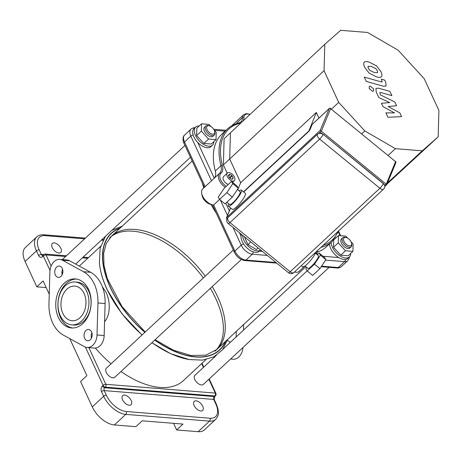 <?xml version="1.0" encoding="UTF-8"?>
<svg xmlns="http://www.w3.org/2000/svg" width="462" height="462" viewBox="0 0 462 462"><rect width="100%" height="100%" fill="white"/><g stroke="black" fill="none" stroke-linecap="round" stroke-linejoin="round"><path stroke-width="0.69" d="M205.988 359.575L183.362 380.636A77.356 42.36 -132.9 0 1 120.98 371.506M111.071 363.819A77.356 42.36 -132.9 0 1 95.368 348.048M110.534 237.11A77.356 42.36 -132.9 0 1 132.952 231.196A77.356 42.36 -132.9 0 1 203.367 277.922M210.32 288.357A77.356 42.36 -132.9 0 1 215.893 350.312M102.35 286.688L106.179 292.521C110.32 301.368 110.713 314.616 104.579 321.691M114.409 424.959A20.628 11.296 47.1 0 1 92.285 406.895L103.655 396.315A20.628 11.296 47.1 0 0 125.785 414.374L209.511 421.113L198.14 431.693L176.669 429.966L182.987 424.087L142.198 420.807L135.88 426.686L114.409 424.959L125.785 414.374A2.062 1.478 -85.4 0 0 126.265 411.509A18.567 10.164 -132.9 0 1 106.352 395.253L104.204 390.604A2.062 1.478 94.6 0 1 104.683 387.733L105.319 387.15A2.062 1.478 -85.4 0 0 105.798 384.28A2.062 0.884 155.2 0 0 103.107 385.343A2.062 1.132 47.1 0 0 105.319 387.15L214.807 395.957A2.062 1.132 47.1 0 0 215.431 395.778A2.062 2.062 0 0 0 215.898 393.399A2.062 0.884 155.2 0 0 215.292 393.087A2.062 1.478 94.6 0 1 214.807 395.957L214.177 396.546A2.062 1.478 -85.4 0 0 213.692 399.411L215.841 404.059A2.062 0.884 -24.8 0 1 216.453 404.371L214.304 399.722A2.062 0.884 155.2 0 0 213.692 399.411L104.204 390.604A2.062 0.884 155.2 0 0 101.507 391.666L103.655 396.315A2.062 0.884 -24.8 0 1 106.352 395.253M46.194 287.595L36.81 286.838L25.092 261.475L36.463 250.895A2.062 0.884 -24.8 0 1 39.16 249.832A18.567 10.164 -132.9 0 1 45.01 235.649A2.062 1.478 -85.4 0 0 43.907 234.771C40.639 234.65 38.242 235.377 36.723 236.942A20.628 11.296 47.1 0 0 36.463 250.895L38.612 255.544A2.062 0.884 -24.8 0 1 41.309 254.481L39.16 249.832M36.81 286.838L43.128 280.96L49.249 294.207M69.774 338.623L86.885 375.652L80.567 381.531L92.285 406.895M36.723 236.942L25.352 247.528A20.628 11.296 47.1 0 0 25.092 261.475M52.264 247.632A6.191 3.39 -132.9 0 1 52.345 243.445A6.191 3.39 -132.9 0 1 59.038 245.668A6.191 3.39 -132.9 0 1 60.776 252.506A6.191 3.39 -132.9 0 1 56.48 252.217A6.191 3.39 -132.9 0 1 52.264 247.632M194.15 405.572A6.191 3.39 -132.9 0 1 194.225 401.386A6.191 3.39 -132.9 0 1 200.924 403.609A6.191 3.39 -132.9 0 1 202.656 410.447A6.191 3.39 -132.9 0 1 198.365 410.158A6.191 3.39 -132.9 0 1 194.15 405.572M122.586 399.815A6.191 3.39 -132.9 0 1 122.661 395.628A6.191 3.39 -132.9 0 1 129.36 397.851A6.191 3.39 -132.9 0 1 131.098 404.689A6.191 3.39 -132.9 0 1 126.802 404.4A6.191 3.39 -132.9 0 1 122.586 399.815M176.669 429.966L173.602 423.331M198.14 431.693A20.628 11.296 47.1 0 0 204.383 429.885L215.754 419.3C220.056 413.34 218.035 412.982 218.116 409.349L216.453 404.371M75.185 281.999L77.333 282.172A21.506 15.442 94.6 0 1 90.997 304.845A21.506 15.442 94.6 0 1 73.885 325.046L71.737 324.873A21.506 15.442 94.6 0 1 58.351 309.263A21.506 15.442 94.6 0 1 65.315 285.805A21.506 15.442 94.6 0 1 75.185 281.999A21.506 15.442 94.6 0 1 88.854 304.672A21.506 15.442 94.6 0 1 71.737 324.873M72.563 327.997A24.602 17.66 94.6 0 1 58.212 309.552A24.602 17.66 94.6 0 1 66.291 283.443A24.602 17.66 94.6 0 1 76.501 279.042M64.143 283.27A24.602 17.66 -85.4 0 0 56.173 310.106A24.602 17.66 -85.4 0 0 71.489 327.956A24.602 17.66 -85.4 0 0 91.066 304.851A24.602 17.66 -85.4 0 0 75.433 278.915A24.602 17.66 -85.4 0 0 64.143 283.27M63.41 335.135L84.454 346.667A12.376 8.888 -85.4 0 0 87.116 347.476A12.376 8.888 -85.4 0 0 97.014 334.973L97.956 302.98A34.038 24.44 -85.4 0 0 83.512 271.731L62.468 260.204A12.376 8.888 -85.4 0 0 59.806 259.39A12.376 8.888 -85.4 0 0 49.902 271.893L48.966 303.886A34.038 24.44 -85.4 0 0 63.41 335.135M85.961 330.492A5.671 4.071 -85.4 0 0 84.124 336.677A5.671 4.071 -85.4 0 0 87.653 340.794A5.671 4.071 -85.4 0 0 92.169 335.464A5.671 4.071 -85.4 0 0 88.565 329.487A5.671 4.071 -85.4 0 0 85.961 330.492M56.664 267.076A5.671 4.071 -85.4 0 0 54.828 273.267A5.671 4.071 -85.4 0 0 58.356 277.385A5.671 4.071 -85.4 0 0 62.872 272.054A5.671 4.071 -85.4 0 0 59.263 266.072A5.671 4.071 -85.4 0 0 56.664 267.076M66.88 289.189A17.383 12.48 -85.4 0 0 61.25 308.148A17.383 12.48 -85.4 0 0 72.066 320.755A17.383 12.48 -85.4 0 0 85.897 304.435A17.383 12.48 -85.4 0 0 74.856 286.111A17.383 12.48 -85.4 0 0 66.88 289.189M62.174 274.688A5.671 4.071 94.6 0 1 62.607 269.346M91.476 338.097A5.671 4.071 94.6 0 1 91.903 332.756M59.806 259.39L66.961 259.967A12.376 8.888 94.6 0 1 69.623 260.776L90.673 272.309A34.038 24.44 94.6 0 1 105.111 303.557L104.175 335.551A12.376 8.888 94.6 0 1 94.277 348.053L87.116 347.476M243.491 330.116L243.653 324.52M230.602 359.02L233.108 359.222A12.376 8.888 -85.4 0 0 242.96 347.516M227.316 340.65A5.671 4.071 94.6 0 1 227.396 340.656A5.671 4.071 94.6 0 1 230.14 342.544M236.278 331.387L236.117 336.983M399.867 112.913L388.149 106.514L396.558 105.752L394.831 102.021L380.555 94.953L379.799 92.521L380.682 92.51L391.886 95.628L389.916 91.361L378.447 88.173L375.952 88.381L376.195 91.903L378.817 97.563L389.749 102.558L381.468 103.297L383.01 106.635L394.525 112.895L385.897 112.878L387.93 117.284L401.588 116.649L399.867 112.913M368.012 66.407L368.231 68.214L369.848 70.386L374.18 72.453L377.633 72.563L377.431 70.79L375.797 68.59L371.431 66.511L368.122 66.28M369.046 73.048L376.155 76.727C379.002 77.633 380.786 77.57 381.502 76.536C382.207 75.843 382.051 74.266 381.029 71.801L376.599 65.927L369.461 62.243C366.637 61.342 364.864 61.406 364.143 62.434C363.438 63.138 363.606 64.732 364.633 67.204L369.046 73.048M381.254 76.825L381.502 76.536M366.233 81.393L383.552 86.25L386.065 86.047L385.828 82.536L384.707 80.111L381.323 79.158L382.218 81.901L381.335 81.907L364.258 77.125L366.233 81.393M373.619 88.889L370.229 86.123L369.277 86.4L369.236 88.537L372.626 91.303L373.579 91.026L373.619 88.889M306.733 267.4L305.838 268.745L307.172 270.94L314.466 264.166L320.42 255.197L319.086 252.997L317.261 254.695M304.978 265.968L307.911 268.364A8.252 1.681 -50.8 0 0 314.431 263.034A8.252 1.681 -50.8 0 0 318.347 255.578L315.413 253.182M314.466 264.166L319.941 268.636L325.895 259.667L324.561 257.467L319.086 252.997M320.42 255.197L325.895 259.667M307.172 270.94L312.647 275.41L319.941 268.636M301.322 265.644L302.697 266.77A10.314 2.102 -50.8 0 0 309.344 261.862A10.314 2.102 -50.8 0 0 315.794 252.171M219.56 199.422L225.034 203.892L232.328 197.118L238.282 188.15L236.948 185.949L231.474 181.479L224.18 188.259L218.226 197.228L219.56 199.422L226.848 192.648L232.808 183.68L231.474 181.479M232.328 197.118L226.848 192.648M238.282 188.15L232.808 183.68M226.859 202.2L229.683 204.51A8.252 1.681 -50.8 0 0 236.209 199.18A8.252 1.681 -50.8 0 0 240.119 191.724L237.387 189.495M228.707 203.713A10.314 2.102 -50.8 0 0 228.378 206.104A10.314 2.102 -50.8 0 0 236.532 199.445A10.314 2.102 -50.8 0 0 241.424 190.125A10.314 2.102 -50.8 0 0 239.143 190.927M228.378 206.104L232.294 209.298A10.314 2.102 -50.8 0 0 240.442 202.639A10.314 2.102 -50.8 0 0 245.339 193.318L241.424 190.125M320.813 133.281L320.957 132.738L321.246 133.368M386.752 184.592L320.258 130.313L329.221 108.587A1.034 0.566 -132.9 0 1 329.296 108.472A1.034 0.566 -132.9 0 1 329.625 108.379M318.942 118.11L316.331 112.468L240.644 182.709L237.734 189.772M316.331 112.468L308.76 131.341M243.491 191.811L308.599 131.214M338.715 102.397L324.058 70.68L324.792 44.294L340.708 30.307L367.556 32.467L398.128 50.191L424.243 78.742L438.9 110.458L438.167 136.844L422.251 150.831L395.403 148.672L364.824 130.942L338.715 102.397L331.502 109.119M324.058 70.68L229.701 159.02L230.428 132.825L324.792 44.294M364.824 130.942L361.746 133.807M395.403 148.672L388.161 155.371M201.686 193.341L202.113 195.605A7.739 4.233 47.1 0 0 210.083 204.169L212.312 204.758A10.314 5.648 -132.9 0 1 201.686 193.341A10.314 5.648 -132.9 0 1 202.679 188.981L219.421 173.4A10.314 5.648 47.1 0 0 225.202 187.312M233.033 227.46L241.222 245.183L234.904 251.062L213.611 204.984A10.314 5.648 -132.9 0 1 212.312 204.758M304.828 266.077L299.151 271.356A10.314 5.648 -132.9 0 1 294.733 272.031A10.314 5.648 -132.9 0 1 294.519 271.974L294.733 272.031M213.611 204.984L219.571 199.434M226.282 186.307A9.28 5.082 -132.9 0 1 220.848 173.481A16.505 9.038 47.1 0 0 222.395 165.436A1.034 0.612 165.7 0 0 220.975 165.766L215.286 171.055A15.471 8.472 -132.9 0 1 214.177 178.274M215.286 171.055A76.842 42.077 -132.9 0 1 221.725 134.28L227.408 128.985A76.842 42.077 47.1 0 0 220.975 165.766A15.471 8.472 -132.9 0 1 219.675 173.169A15.471 8.472 -132.9 0 1 219.565 173.273M243.024 121.004A16.505 9.038 47.1 0 0 243.953 117.464A1.034 0.751 -179 0 0 242.504 117.585L236.821 122.875A15.471 8.472 -132.9 0 1 236.781 123.533M317.498 250.595L320.951 247.378A15.471 8.472 -132.9 0 1 320.951 247.378A76.842 42.077 47.1 0 0 332.114 241.487L326.426 246.777A76.842 42.077 -132.9 0 1 317.25 252.102M221.136 192.85L220.634 193.312A15.471 8.472 -132.9 0 1 220.772 193.393M228.286 184.448A5.157 2.824 -132.9 0 1 223.885 180.792A5.157 2.824 -132.9 0 1 223.568 176.582L227.356 173.054A5.157 2.824 -132.9 0 1 230.936 173.296A5.157 2.824 -132.9 0 1 234.448 177.119A5.157 2.824 -132.9 0 1 234.384 180.607A5.157 2.824 -132.9 0 1 228.805 178.754A5.157 2.824 -132.9 0 1 227.356 173.054M227.212 173.192L223.383 164.905L224.11 138.704L230.428 132.825M438.167 136.844L387.046 184.043M422.251 150.831L387.52 182.9M223.383 164.905L229.701 159.02L240.644 182.709M232.219 179.112L233.044 178.338A2.784 1.525 -132.9 0 1 232.767 178.869A2.784 1.525 -132.9 0 1 232.161 179.117L231.318 178.967A2.784 1.525 -132.9 0 1 230.324 178.396L229.516 177.928L228.361 175.427L228.782 175.058A2.784 1.525 -132.9 0 1 228.973 174.792A2.784 1.525 -132.9 0 1 229.296 174.601L228.378 175.462L229.614 174.324L230.07 174.59A2.784 1.525 -132.9 0 1 231.768 175.572L229.435 177.749M229.828 178.107L232.138 175.958A2.784 1.525 -132.9 0 1 233.067 177.98L231.739 179.216M228.603 175.953L230.07 174.59M228.367 175.445L228.782 175.058M229.296 174.601L229.614 174.324M229.602 177.974L232.138 175.958M233.067 177.98L233.044 178.338M214.258 130.238A5.157 2.824 -132.9 0 1 214.691 131.549A5.157 2.824 -132.9 0 1 211.608 133.951A5.157 2.824 -132.9 0 1 206.762 128.742A5.157 2.824 -132.9 0 1 209.378 125.837A5.157 2.824 -132.9 0 1 214.258 130.238M209.378 125.837L208.483 125.606A6.191 3.39 47.1 0 0 205.833 126.01A6.191 3.39 47.1 0 0 207.571 132.848A6.191 3.39 47.1 0 0 214.264 135.071A6.191 3.39 47.1 0 0 214.859 132.455L214.691 131.549M214.264 135.071L213.005 136.244A6.191 3.39 -132.9 0 1 206.306 134.026A6.191 3.39 -132.9 0 1 204.568 127.189L205.833 126.01M214.189 130.088L216.222 132.317L216.02 139.622L208.581 139.027L201.351 131.116L201.553 123.81L208.991 124.405L210.926 126.519M208.581 139.027L203.846 143.434L211.284 144.034L216.02 139.622M203.846 143.434L196.61 135.528L201.351 131.116M196.61 135.528L196.812 128.217L201.553 123.81M213.831 141.661A12.376 6.78 -132.9 0 1 212.48 145.189L210.903 146.656A12.376 6.78 -132.9 0 1 197.505 142.215A12.376 6.78 -132.9 0 1 194.034 128.534L195.617 127.067A12.376 6.78 -132.9 0 1 199.226 125.97M212.48 145.189A12.376 6.78 -132.9 0 1 199.087 140.743A12.376 6.78 -132.9 0 1 195.617 127.067M61.891 272.233A6.191 3.39 47.1 0 0 62.792 272.713M258.194 248.002L256.45 249.532L258.142 247.955M256.45 249.532L247.978 244.623L250.82 241.978M247.978 244.623L244.3 236.654M260.632 249.988L259.246 251.276A12.376 6.78 -132.9 0 1 246.8 247.794A12.376 6.78 -132.9 0 1 241.505 234.373M260.62 249.982A12.376 6.78 -132.9 0 1 249.63 247.436A12.376 6.78 -132.9 0 1 242.608 235.273M233.316 250.046L106.335 368.226A6.191 3.39 47.1 0 0 108.073 375.063A6.191 3.39 47.1 0 0 114.772 377.287L241.308 259.517M203.794 187.942A77.356 42.36 -132.9 0 1 202.339 183.004M216.285 213.19A77.356 42.36 -132.9 0 1 211.013 204.412M343.999 241.412A5.157 2.824 -132.9 0 1 346.275 237.583A5.157 2.824 -132.9 0 1 351.588 243.295A5.157 2.824 -132.9 0 1 348.937 245.824A5.157 2.824 -132.9 0 1 343.999 241.412M346.275 237.583L345.38 237.352A6.191 3.39 47.1 0 0 342.729 237.757A6.191 3.39 47.1 0 0 342.654 241.938A6.191 3.39 47.1 0 0 346.87 246.529A6.191 3.39 47.1 0 0 351.16 246.818A6.191 3.39 47.1 0 0 351.755 244.202L351.588 243.295M351.16 246.818L349.896 247.99A6.191 3.39 -132.9 0 1 345.605 247.707A6.191 3.39 -132.9 0 1 341.389 243.116A6.191 3.39 -132.9 0 1 341.464 238.929L342.729 237.757M351.085 241.834L353.118 244.063L352.916 251.368L348.181 255.781L340.742 255.18L345.478 250.774L338.248 242.862L338.45 235.556L345.882 236.151L347.817 238.265M340.742 255.18L333.506 247.274L338.248 242.862M333.506 247.274L333.708 239.963L338.45 235.556M352.916 251.368L345.478 250.774M350.727 253.407A12.376 6.78 -132.9 0 1 349.376 256.93L347.799 258.402A12.376 6.78 -132.9 0 1 339.206 257.825A12.376 6.78 -132.9 0 1 330.775 248.654A12.376 6.78 -132.9 0 1 329.579 243.844M325.6 260.112L344.6 261.642A10.314 5.648 47.1 0 0 347.719 260.735L349.208 258.142L349.376 256.93A12.376 6.78 -132.9 0 1 340.789 256.358A12.376 6.78 -132.9 0 1 332.357 247.182A12.376 6.78 -132.9 0 1 331.162 242.377M335.406 237.711A12.376 6.78 -132.9 0 1 336.122 237.716M216.297 355.422L194.889 375.352A6.191 3.39 47.1 0 0 194.814 379.533A6.191 3.39 47.1 0 0 199.03 384.124A6.191 3.39 47.1 0 0 203.326 384.413L329.117 267.336M105.463 236.336L100.092 248.25L99.394 263.161A81.202 44.462 47.1 0 0 106.965 289.096A81.202 44.462 47.1 0 0 142.14 334.904M151.969 342.66A81.202 44.462 47.1 0 0 189.108 359.552L170.669 353.69L151.871 342.758M120.334 227.939A79.666 43.624 47.1 0 0 144.872 332.357M154.735 340.09A79.666 43.624 47.1 0 0 225.739 341.193M119.912 228.332A79.424 43.486 47.1 0 0 144.976 332.265M154.839 339.992A79.424 43.486 47.1 0 0 225.317 341.585M205.261 276.155A77.356 42.36 47.1 0 0 134.846 229.429A77.356 42.36 47.1 0 0 111.44 236.215L106.208 243.561L103.65 253.384L103.99 265.269L107.294 278.586L122.101 306.693L145.23 332.028M155.117 339.732L173.481 350.219L190.962 355.492L205.861 355.151L216.845 349.468A77.356 42.36 47.1 0 0 212.22 286.59M85.441 347.112L103.107 385.343L102.472 385.932A2.062 1.132 47.1 0 0 104.683 387.733L214.177 396.546A2.062 1.132 47.1 0 0 214.801 396.361L215.431 395.778M102.472 385.932A4.123 2.963 -85.4 0 0 101.507 391.666M38.612 255.544A4.123 2.963 -85.4 0 0 42.7 256.572A2.062 1.132 47.1 0 1 42.729 255.18L42.406 255.365A2.062 1.478 94.6 0 1 41.309 254.481L43.301 254.643M45.01 235.649L84.61 238.837M101.328 240.182L102.945 240.309M51.149 266.002L46.027 254.926A2.062 1.478 -85.4 0 0 44.929 254.042A2.062 2.062 0 0 0 43.359 254.591A2.062 1.132 47.1 0 0 43.336 255.983A2.062 0.884 -24.8 0 1 46.027 254.926L65.627 256.502M42.7 256.572L43.336 255.983L50.011 270.432M208.888 379.233L215.292 393.087L105.798 384.28L88.86 347.615M82.352 257.848L87.734 258.281M201.663 363.6L203.424 367.406M215.754 419.3A20.628 11.296 47.1 0 1 209.511 421.113A2.062 1.478 -85.4 0 0 209.996 418.243L126.265 411.509M215.841 404.059A18.567 10.164 -132.9 0 1 209.996 418.243M62.468 260.204L69.623 260.776M83.512 271.731L90.673 272.309M97.956 302.98L105.111 303.557M97.014 334.973L104.175 335.551M320.426 133.235L320.957 132.738L322.089 133.662M395.709 162.867A1.034 0.837 -157.6 0 0 395.559 161.636L330.63 108.639A1.034 0.837 -157.6 0 0 329.221 108.587L312.162 124.463A1.034 0.837 -157.6 0 0 311.989 124.711L309.921 129.724A1.034 0.837 -157.6 0 0 309.875 129.903M227.067 218.728L226.882 218.78A1.034 1.034 0 0 1 226.582 217.585A1.034 0.837 22.4 0 1 226.755 217.342A1.034 0.566 47.1 0 0 227.206 218.451M312.364 124.278A1.034 0.566 47.1 0 0 312.243 124.347A1.034 0.566 47.1 0 0 312.162 124.463L310.094 129.475A1.034 0.837 -157.6 0 0 309.921 129.724L308.449 131.653A1.034 0.566 47.1 0 0 308.368 131.768L243.688 191.973M308.558 131.583A1.034 0.566 47.1 0 0 308.449 131.653L243.659 191.949M230.63 207.94L226.755 217.342L320.258 130.313M384.713 185.464L386.371 183.922L395.559 161.636L330.63 108.639L321.442 130.925L318.699 133.478M310.094 129.475A2.062 0.422 129.2 0 1 308.368 131.768M384.621 187.601A4.123 4.123 0 0 1 383.616 189.05A4.123 2.258 -132.9 0 1 379.885 188.259A4.123 0.843 -50.8 0 0 383.333 183.68L383.356 183.466C384.719 184.667 385.141 186.042 384.621 187.601A4.123 3.349 22.4 0 0 383.333 183.68L323.117 134.298L383.356 183.466M227.928 217.619A1.034 0.566 47.1 0 0 227.806 217.689L227.044 218.786A4.123 3.349 22.4 0 1 227.731 217.804L317.44 134.309A1.034 0.566 -132.9 0 1 317.521 134.194A1.034 0.566 -132.9 0 1 317.677 134.113M317.44 134.309A4.123 3.349 22.4 0 1 323.1 134.511A4.123 0.843 129.2 0 1 319.652 139.091A4.123 2.258 -132.9 0 1 317.44 134.309M323.117 134.298C321.148 132.917 319.282 132.877 317.521 134.194L227.806 217.689A1.034 0.566 47.1 0 0 227.731 217.804A4.123 2.258 47.1 0 0 229.937 222.586A4.123 0.843 129.2 0 1 228.251 223.556A4.123 4.123 0 0 1 227.044 218.786M290.171 271.754A4.123 2.258 47.1 0 0 293.901 272.545A4.123 4.123 0 0 1 288.484 272.724A4.123 0.843 -50.8 0 0 290.171 271.754L379.885 188.259L319.652 139.091L229.937 222.586L290.171 271.754M183.957 143.22A2.581 1.109 -24.8 0 1 184.505 141.996A10.314 5.648 -132.9 0 1 184.638 135.025C182.086 136.729 183.177 142.458 183.957 143.22L204.371 187.405M205.151 186.677L184.505 141.996L190.823 136.117L211.469 180.798M253.164 251.854A2.581 1.854 -85.4 0 1 252.281 254.215A10.314 5.648 47.1 0 1 241.222 245.183A2.581 1.109 -24.8 0 1 243.584 243.959M241.048 236.192L239.426 232.675M229.348 210.874L225.797 203.188M220.391 200.104L227.471 215.425M262.347 251.392L259.378 251.149M275.964 262.508L245.963 260.094L252.281 254.215L267.284 255.422M234.35 252.287C236.787 256.988 240.263 259.742 244.785 260.551A2.581 1.854 -85.4 0 0 245.963 260.094A10.314 5.648 -132.9 0 1 234.904 251.062A2.581 1.109 -24.8 0 0 234.35 252.287L212.399 204.782M338.715 257.536L323.105 256.277M338.386 232.126L340.032 235.684M214.391 130.313L225.063 131.168M214.252 178.199L197.736 142.452M347.719 260.735L341.401 266.614A10.314 5.648 -132.9 0 1 338.282 267.521L344.6 261.642A2.581 1.854 -85.4 0 0 345.478 259.453M321.223 266.701L337.098 267.977A2.581 1.854 -85.4 0 0 338.282 267.521L321.575 266.176M193.122 134.91A2.581 1.109 155.2 0 0 190.823 136.117A10.314 5.648 47.1 0 1 190.956 129.141L184.638 135.025M220.848 173.481A1.034 0.86 -130.4 0 0 219.525 173.308A10.314 5.648 47.1 0 0 219.421 173.4L219.675 173.169M222.395 165.436A75.814 41.511 -132.9 0 1 239.755 123.342A1.034 0.826 -104 0 0 238.871 122.932C234.373 124.059 230.55 126.074 227.408 128.985M250.086 114.38L246.304 113.606L243.63 114.697A10.314 5.648 47.1 0 0 242.504 117.585A15.471 8.472 -132.9 0 1 240.817 121.91L238.871 122.932M239.755 123.342A16.505 9.038 47.1 0 0 241.054 122.852M316.857 254.366L317.232 252.443A1.034 0.751 -179 0 0 316.834 251.836A9.28 5.082 -132.9 0 1 316.274 253.886M243.953 117.464A9.28 5.082 -132.9 0 1 249.884 114.564M316.868 251.172A16.505 9.038 47.1 0 0 316.834 251.836M337.872 231.624A75.814 41.511 -132.9 0 1 323.129 245.345M79.331 266.095L100.583 246.321M142.019 335.019L121.801 313.617L107.057 289.512C102.83 280.359 100.277 271.575 99.394 263.161M122.297 226.109L111.989 230.261M189.108 359.552L202.529 360.117L213.929 356.803L222.545 349.711L227.708 339.362M214.304 399.722L214.801 396.361M43.907 234.771L85.389 238.109M102.114 239.455L103.355 239.553M42.729 255.18L43.359 254.591M44.929 254.042L66.413 255.769M83.131 257.115L88.519 257.548M201.992 363.299L203.748 367.105M209.211 378.927L215.898 393.399M330.653 108.426A1.034 1.034 0 0 0 329.296 108.472L312.243 124.347A1.034 1.034 0 0 0 311.989 124.711M386.838 184.54L395.882 162.618A1.034 1.034 0 0 0 395.582 161.429M226.582 217.585L230.578 207.9M386.821 184.563L384.852 186.4M288.484 272.724L228.251 223.556M383.616 189.05L293.901 272.545M244.785 260.551L276.715 263.121M338.652 231.433L340.633 235.73M341.401 266.614C339.749 267.793 338.317 268.249 337.098 267.977M195.259 127.783C193.994 127.524 192.562 127.98 190.956 129.141M213.721 129.268L226.045 130.261M317.232 252.443L317.504 250.583M338.923 230.648L332.114 241.487M232.525 182.34L234.384 180.607M231.687 125.814L243.63 114.697M184.973 145.426L62.306 259.592M190.436 157.247L75.653 264.079M192.198 161.053L109.546 237.976M305.827 266.661L214.951 351.236M307.138 270.882L222.828 349.353"/></g></svg>
